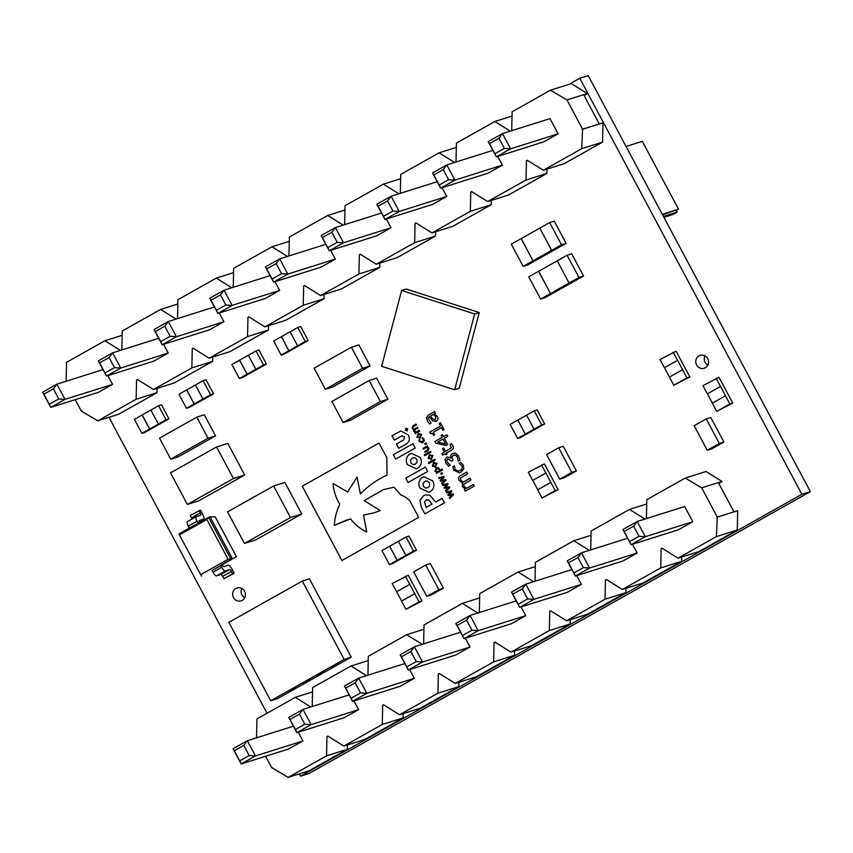 <?xml version="1.0" encoding="UTF-8"?>
<svg xmlns="http://www.w3.org/2000/svg" width="853" height="853" viewBox="0 0 853 853"><rect width="100%" height="100%" fill="white"/><g stroke="black" fill="none" stroke-linecap="round" stroke-linejoin="round"><path stroke-width="1.28" d="M583.345 567.608L577.95 557.51L568.493 562.831L573.877 572.928L583.345 567.608L589.604 568.023L575.348 576.042L567.234 560.837L581.479 552.819L589.604 568.023L637.116 553.043L632.446 544.278M637.116 553.043L622.861 561.05L575.348 576.042L573.877 572.928M471.954 630.25L466.559 620.152L457.091 625.473L462.486 635.57L471.954 630.25L478.213 630.666L463.957 638.684L455.833 623.479L470.088 615.461L478.213 630.666L525.725 615.674L521.044 606.92M525.725 615.674L511.469 623.692L463.957 638.684L462.486 635.57M360.552 692.892L355.168 682.784L345.7 688.115L351.095 698.212L360.552 692.892L366.811 693.308L352.566 701.326L344.441 686.111L358.697 678.103L366.811 693.308L414.323 678.316L409.653 669.562M414.323 678.316L400.078 686.334L352.566 701.326L351.095 698.212M249.161 755.523L243.766 745.426L234.308 750.747L239.693 760.855L249.161 755.523L255.42 755.95L241.164 763.957L233.05 748.753L247.295 740.735L255.42 755.95L302.932 740.958L298.262 732.205M302.932 740.958L288.677 748.977L241.164 763.957L239.693 760.855M265.624 756.248L271.702 767.647L288.175 777.403L326.55 755.822L326.966 736.576L327.84 736.075L343.876 746.076L382.251 724.496L382.666 705.25L383.541 704.759L399.567 714.761L437.941 693.18L438.357 673.934L439.242 673.443L455.267 683.434L493.642 661.864L494.058 642.608L494.932 642.117L510.968 652.118L549.343 630.538L549.759 611.292L550.633 610.801L566.659 620.803L605.033 599.222L605.449 579.976L606.334 579.475L622.359 589.476L660.734 567.895L661.15 548.65L662.024 548.159L678.06 558.161L716.435 536.58L717.288 517.089L701.667 487.841L685.204 478.085L646.83 499.666L646.414 518.581M644.953 519.05L629.503 509.401L591.129 530.982L590.724 549.908M589.263 550.366L573.802 540.727L535.428 562.308L535.023 581.224M533.562 581.682L518.112 572.043L479.738 593.624L479.322 612.55M477.861 613.008L462.411 603.37L424.037 624.94L423.632 643.866M422.171 644.324L406.71 634.685L368.336 656.266L367.931 675.181M366.47 675.651L351.009 666.001L312.635 687.582L312.23 706.508M310.769 706.966L295.319 697.327L256.945 718.908L256.54 737.824M304.862 724.208L299.467 714.11L289.999 719.431L295.394 729.528L304.862 724.208L311.121 724.623L296.865 732.642L288.74 717.437L302.996 709.419L311.121 724.623L358.633 709.643L353.952 700.878M358.633 709.643L344.377 717.65L296.865 732.642L295.394 729.528M416.253 661.565L410.858 651.468L401.4 656.789L406.785 666.886L416.253 661.565L422.512 661.992L408.256 670L400.142 654.795L414.387 646.777L422.512 661.992L470.024 647L465.354 638.247M470.024 647L455.769 655.008L408.256 670L406.785 666.886M527.644 598.923L522.26 588.826L512.792 594.146L518.187 604.255L527.644 598.923L533.903 599.35L519.658 607.357L511.533 592.153L525.789 584.134L533.903 599.35L581.415 584.358L576.745 575.604M581.415 584.358L567.17 592.377L519.658 607.357L518.187 604.255M692.817 521.716L684.692 506.511L637.18 521.503L645.305 536.708L692.817 521.716L678.561 529.734L631.049 544.726L622.925 529.51L637.18 521.503L633.651 526.194L624.183 531.515L629.578 541.612L639.046 536.292L633.651 526.194M716.851 517.334L733.953 511.821L718.343 482.574L701.667 487.841M343.876 746.076L364.711 739.508L403.085 717.927L403.181 713.62M399.567 714.761L420.412 708.182L458.786 686.601L458.882 682.304M455.267 683.434L476.113 676.866L514.487 655.285L514.572 650.978M510.968 652.118L531.803 645.54L570.177 623.97L570.273 619.662M566.659 620.803L587.504 614.224L625.878 592.643L625.974 588.335M622.359 589.476L643.205 582.908L681.579 561.327L681.664 557.02M678.06 558.161L698.895 551.582L737.269 530.001L737.685 510.755L733.516 512.077M718.759 483.374L722.075 481.508L706.039 471.506L685.204 478.085M288.175 777.403L309.01 770.824L347.384 749.243L347.48 744.936M326.966 736.576L328.074 736.224M326.55 755.822L347.384 749.243M295.319 697.327L312.55 691.89M271.702 767.647L272.256 767.465M243.766 745.426L247.295 740.735L293.421 726.191M234.308 750.747L233.05 748.753M382.666 705.25L383.765 704.898M382.251 724.496L403.085 717.927M351.009 666.001L368.24 660.574M438.357 673.934L439.466 673.582M437.941 693.18L458.786 686.601M406.71 634.685L423.941 629.247M494.058 642.608L495.166 642.266M493.642 661.864L514.487 655.285M462.411 603.37L479.642 597.932M549.759 611.292L550.867 610.94M549.343 630.538L570.177 623.97M518.112 572.043L535.343 566.605M605.449 579.976L606.558 579.624M605.033 599.222L625.878 592.643M573.802 540.727L591.033 535.289M661.15 548.65L662.259 548.298M660.734 567.895L681.579 561.327M629.503 509.401L646.734 503.974M716.435 536.58L737.269 530.001M717.288 517.089L733.953 511.821M722.075 481.508L718.386 482.67M299.467 714.11L302.996 709.419L349.112 694.875M355.168 682.784L358.697 678.103L404.812 663.549M410.858 651.468L414.387 646.777L460.513 632.233M466.559 620.152L470.088 615.461L516.204 600.907M522.26 588.826L525.789 584.134L571.905 569.591M577.95 557.51L581.479 552.819L627.605 538.275M639.046 536.292L645.305 536.708L631.049 544.726L629.578 541.612M289.999 719.431L288.74 717.437M345.7 688.115L344.441 686.111M401.4 656.789L400.142 654.795M457.091 625.473L455.833 623.479M512.792 594.146L511.533 592.153M568.493 562.831L567.234 560.837M624.183 531.515L622.925 529.51M163.563 344.303L168.233 353.057L153.977 361.075L106.465 376.066L98.351 360.851L112.596 352.843L158.722 338.289M274.954 281.661L279.635 290.415L265.379 298.433L217.867 313.424L209.742 298.219L223.998 290.201L270.113 275.647M386.345 219.018L391.026 227.783L376.77 235.791L329.258 250.782L321.133 235.577L335.389 227.559L381.515 213.015M497.747 156.387L502.417 165.141L488.172 173.159L440.649 188.14L432.535 172.935L446.791 164.917L492.906 150.373M75.224 399.673L81.312 411.061L97.775 420.817L136.149 399.236L136.565 379.99L137.45 379.5L153.476 389.501L191.85 367.92L192.266 348.674L193.141 348.184L209.177 358.175L247.551 336.604L247.967 317.348L248.841 316.858L264.878 326.859L303.252 305.278L303.657 286.032L304.542 285.542L320.568 295.543L358.942 273.962L359.358 254.716L360.233 254.215L376.269 264.217L414.643 242.636L415.059 223.39L415.933 222.9L431.97 232.901L470.344 211.32L470.749 192.074L471.634 191.584L487.66 201.575L526.034 180.004L526.45 160.748L527.325 160.257L543.361 170.259L581.735 148.678L582.588 129.187L566.968 99.94L550.505 90.183L512.131 111.764L511.715 130.69M510.265 131.149L494.804 121.51L456.43 143.08L456.024 162.006M454.564 162.465L439.103 152.826L400.729 174.407L400.324 193.322M398.863 193.791L383.413 184.141L345.038 205.722L344.623 224.648M343.162 225.107L327.712 215.468L289.338 237.049L288.932 255.964M287.472 256.422L272.011 246.784L233.637 268.364L233.232 287.29M231.771 287.749L216.321 278.11L177.946 299.68L177.531 318.606M176.07 319.065L160.62 309.426L122.246 331.007L121.84 349.922M120.38 350.391L104.919 340.742L66.545 362.322L66.139 381.248M549.993 118.61L558.118 133.814L543.862 141.833L496.35 156.824L488.225 141.619L502.481 133.601L549.993 118.61M442.046 187.703L446.727 196.457L432.471 204.475L384.959 219.466L376.834 204.251L391.09 196.243L437.205 181.689M330.655 250.345L335.325 259.099L321.069 267.117L273.557 282.108L265.443 266.893L279.688 258.875L325.814 244.331M219.253 312.987L223.934 321.741L209.678 329.759L162.166 344.74L154.041 329.535L168.297 321.517L214.423 306.973M107.862 375.619L112.543 384.383L98.287 392.391L50.775 407.382L42.65 392.177L56.906 384.159L103.021 369.616M582.151 129.432L599.264 123.93L583.644 94.683L566.968 99.94M97.775 420.817L118.62 414.249L156.995 392.668L157.091 388.36M153.476 389.501L174.321 382.922L212.696 361.341L212.781 357.044M209.177 358.175L230.011 351.607L268.386 330.026L268.482 325.718M264.878 326.859L285.712 320.28L324.087 298.71L324.183 294.402M320.568 295.543L341.413 288.964L379.788 267.384L379.873 263.076M376.269 264.217L397.103 257.649L435.478 236.068L435.574 231.76M431.97 232.901L452.804 226.322L491.179 204.741L491.275 200.444M487.66 201.575L508.505 195.006L546.88 173.426L546.965 169.118M584.07 95.472L587.376 93.617L571.339 83.615L550.505 90.183M543.361 170.259L564.196 163.68L602.57 142.11L602.986 122.864L598.817 124.175M526.45 160.748L527.559 160.407M581.735 148.678L602.57 142.11M582.588 129.187L599.264 123.93M587.376 93.617L583.697 94.768M498.952 138.293L489.483 143.613L494.879 153.711L504.347 148.39L498.952 138.293L502.481 133.601L510.606 148.806L558.118 133.814M504.347 148.39L510.606 148.806L496.35 156.824L494.879 153.711M488.225 141.619L489.483 143.613M470.749 192.074L471.858 191.722M526.034 180.004L546.88 173.426M494.804 121.51L512.035 116.072M415.059 223.39L416.168 223.038M470.344 211.32L491.179 204.741M439.103 152.826L456.334 147.388M359.358 254.716L360.467 254.365M414.643 242.636L435.478 236.068M383.413 184.141L400.643 178.714M303.657 286.032L304.766 285.68M358.942 273.962L379.788 267.384M327.712 215.468L344.943 210.03M247.967 317.348L249.076 317.007M303.252 305.278L324.087 298.71M272.011 246.784L289.242 241.346M192.266 348.674L193.375 348.323M247.551 336.604L268.386 330.026M216.321 278.11L233.551 272.672M136.565 379.99L137.674 379.638M191.85 367.92L212.696 361.341M160.62 309.426L177.851 303.988M81.312 411.061L81.867 410.89M136.149 399.236L156.995 392.668M104.919 340.742L122.15 335.314M443.251 169.608L433.793 174.929L439.178 185.026L448.646 179.706L443.251 169.608L446.791 164.917L454.905 180.132L502.417 165.141M448.646 179.706L454.905 180.132L440.649 188.14L439.178 185.026M387.561 200.935L378.092 206.255L383.487 216.353L392.945 211.032L387.561 200.935L391.09 196.243L399.204 211.448L446.727 196.457M392.945 211.032L399.204 211.448L384.959 219.466L383.487 216.353M331.86 232.251L322.391 237.571L327.787 247.669L337.255 242.348L331.86 232.251L335.389 227.559L343.514 242.764L391.026 227.783M337.255 242.348L343.514 242.764L329.258 250.782L327.787 247.669M276.159 263.566L266.701 268.887L272.086 278.995L281.554 273.664L276.159 263.566L279.688 258.875L287.813 274.09L335.325 259.099M281.554 273.664L287.813 274.09L273.557 282.108L272.086 278.995M220.469 294.893L211 300.213L216.395 310.311L225.853 304.99L220.469 294.893L223.998 290.201L232.112 305.406L279.635 290.415M225.853 304.99L232.112 305.406L217.867 313.424L216.395 310.311M164.768 326.209L155.299 331.529L160.695 341.626L170.163 336.306L164.768 326.209L168.297 321.517L176.422 336.732L223.934 321.741M170.163 336.306L176.422 336.732L162.166 344.74L160.695 341.626M109.067 357.535L99.609 362.856L104.994 372.953L114.462 367.632L109.067 357.535L112.596 352.843L120.721 368.048L168.233 353.057M114.462 367.632L120.721 368.048L106.465 376.066L104.994 372.953M53.376 388.851L43.908 394.171L49.303 404.269L58.761 398.948L53.376 388.851L56.906 384.159L65.02 399.364L112.543 384.383M58.761 398.948L65.02 399.364L50.775 407.382L49.303 404.269M432.535 172.935L433.793 174.929M376.834 204.251L378.092 206.255M321.133 235.577L322.391 237.571M265.443 266.893L266.701 268.887M209.742 298.219L211 300.213M154.041 329.535L155.299 331.529M98.351 360.851L99.609 362.856M42.65 392.177L43.908 394.171M235.876 588.474A6.749 6.376 72.5 0 1 244.896 591.875A6.749 6.376 72.5 0 1 241.079 600.853A6.749 6.376 72.5 0 1 235.876 588.474M699.002 355.861A6.749 6.376 72.5 0 1 708.022 359.262A6.749 6.376 72.5 0 1 704.205 368.24A6.749 6.376 72.5 0 1 699.002 355.861M244.736 597.697A6.749 6.376 72.5 0 1 241.826 588.453M707.862 365.084A6.749 6.376 72.5 0 1 704.951 355.85M568.876 84.394L579.752 78.273L588.218 75.597L810.35 491.616L309.074 773.49L300.608 776.166L299.382 773.863M708.694 423.621L706.199 418.94L694.139 425.722L707.254 450.288L711.839 448.838L723.898 442.057L713.3 422.16M713.279 422.171L710.784 417.49L706.199 418.94M569.303 467.689L558.662 447.804L546.602 454.585L559.717 479.151L564.302 477.712L576.372 470.931L573.866 466.25M573.888 466.239L563.247 446.364L558.662 447.804M424.293 591.726L426.788 596.407L431.373 594.957L443.432 588.175L432.834 568.279M432.812 568.29L430.317 563.609L425.732 565.059L413.673 571.841L424.282 591.726M184.77 453.167L178.277 456.813L170.771 459.181L208.047 438.218L215.553 435.851L204.304 414.793L196.808 417.16L166.1 434.412M215.553 435.851L184.866 453.135M158.541 405.74L166.036 419.783L158.359 424.09L150.864 410.058L158.541 405.74L161.462 404.823L168.958 418.855L144.829 432.418L141.918 433.345L134.422 419.303L142.099 414.984L149.595 429.027L141.918 433.345M203.099 380.683L210.595 394.726L202.918 399.033L195.422 385.002L203.099 380.683L206.021 379.766L213.517 393.798L189.387 407.361L186.476 408.288L178.981 394.246L186.658 389.928L194.153 403.97L186.476 408.288M682.56 369.69L677.655 360.307L664.412 367.728L660.041 359.539L676.109 351.223L689.853 376.962L673.785 385.279L669.402 377.09L682.56 369.69L686.942 377.879L673.785 385.279M534.234 410.847L541.73 424.879L534.053 429.198L526.557 415.166L534.234 410.847L537.155 409.92L544.651 423.962L520.522 437.525L517.611 438.453L510.115 424.41L517.792 420.092L525.288 434.134L517.611 438.453M406.06 537.006L413.556 551.049L405.889 555.367L398.394 541.324L406.06 537.006L408.982 536.089L416.477 550.132L392.359 563.694L389.437 564.611L381.941 550.569L389.618 546.261L397.114 560.293L389.437 564.611M405.356 576.17L409.728 584.358L396.57 591.758L392.199 583.559L408.278 575.242L422.022 600.981L405.943 609.298L401.571 601.109L414.729 593.709L419.1 601.898L422.022 600.981M541.463 464.853L545.835 473.042L532.677 480.442L528.306 472.253L544.385 463.936L558.118 489.675L542.05 497.992L537.678 489.803L550.835 482.403L555.207 490.592L558.118 489.675M297.782 327.435L305.278 341.477L297.601 345.796L290.105 331.753L297.782 327.435L300.704 326.518L308.2 340.56L284.081 354.123L281.159 355.04L273.664 341.008L281.341 336.69L288.836 350.722L281.159 355.04M256.007 350.935L263.513 364.967L255.836 369.285L248.34 355.243L256.007 350.935L258.928 350.007L266.424 364.05L242.305 377.612L239.384 378.529L231.888 364.498L239.565 360.179L247.061 374.211L239.384 378.529M233.743 481.188L209.625 494.751M209.518 494.772L198.642 500.892L187.393 504.443L170.525 472.85L205.605 453.114L216.577 446.961L227.826 443.411L244.694 474.993L233.733 481.167M290.788 520.202L266.658 533.765M266.562 533.786L255.687 539.906L244.427 543.457L227.57 511.875L238.531 505.701M244.427 543.457L290.478 517.558L301.738 514.007L284.87 482.425L273.61 485.975L238.531 505.69M301.738 514.007L290.766 520.181M225.395 570.924L216.63 575.86A4.702 1.514 -119.4 0 1 212.941 572.182L221.716 567.245A4.702 1.514 60.6 0 0 225.395 570.924L229.628 569.591A2.356 0.757 -119.4 0 1 231.472 571.425L222.697 576.361L223.955 578.697L234.202 573.301L231.845 568.887A4.702 1.514 60.6 0 0 228.156 565.219L223.923 566.552A2.356 0.757 -119.4 0 1 222.132 564.803L212.034 570.486M191.957 519.04A2.356 0.757 60.6 0 0 191.467 517.867L190.219 515.521L200.466 510.126L202.822 514.54A4.702 1.514 60.6 0 1 203.654 519.104L199.207 521.599L203.558 519.146L199.239 520.533M338.449 397.765L369.157 380.523L376.653 378.156L387.902 399.215L381.323 402.904M381.334 402.925L357.215 416.488M338.46 397.786L331.881 401.486L343.119 422.534L350.626 420.166L357.119 416.52M344.804 350.935L351.383 347.246L358.889 344.879L370.127 365.937L363.549 369.626M363.559 369.648L339.441 383.21M344.804 350.924L314.107 368.197L325.356 389.256L332.851 386.889L339.345 383.242M324.897 671.812L317.433 675.896M310.641 679.83L303.178 683.914M296.386 687.838L288.922 691.932M330.367 618.073L332.915 622.733M337.863 632.105L340.368 636.796M339.153 663.794L331.678 667.878M549.663 222.58L561.53 244.8L551.667 250.356L539.789 228.124L549.663 222.58L554.247 221.13L566.115 243.361L527.74 264.931L523.156 266.381L511.288 244.15L521.151 238.605L533.018 260.837L523.156 266.381M716.104 378.242L720.476 386.43L707.318 393.83L702.947 385.641L719.015 377.325L732.759 403.064L716.68 411.381L712.308 403.192L725.466 395.792L729.837 403.981L732.759 403.064M423.483 449.179L423.045 448.369L427.534 445.842L427.492 446.919L428.974 448.156L428.099 450.704L425.157 452.357L424.73 451.546L428.259 449.328L428.163 448.315L426.884 447.26L423.461 449.19L423.024 448.369L427.534 445.842M431.725 459.159L428.142 458.306L429.368 454.756L432.951 455.609L430.989 459.479M435.894 466.975L432.311 466.133L434.284 462.251L433.559 462.571L437.12 463.424L435.169 467.295M441.321 474.407L440.756 473.351L441.886 472.711L442.451 473.778L441.3 474.417L440.734 473.362L441.886 472.722M459.085 463.254L460.759 462.315L463.147 464.906L463.765 468.894L460.897 472.189L459.511 472.807L453.679 470.227L452.815 466.783L454.51 465.834L455.097 469.534L458.871 471.08L460.034 470.557C462.059 469.513 462.657 467.902 461.814 465.759L459.085 463.254L460.769 462.315M450.021 444.413L451.429 443.624L452.762 445.469C453.775 447.601 453.284 449.211 451.269 450.288L446.46 452.986L447.068 454.127L445.842 454.809L445.234 453.679L442.643 455.129L441.769 453.508L444.37 452.047L442.536 448.625L443.763 447.942L445.586 451.354L451.386 447.729L450.021 444.413L451.44 443.624M430.808 433.271L429.763 432.087L440.606 425.999L439.21 423.387L440.415 422.704L444.072 429.549L442.846 430.232L441.459 427.63L433.367 432.183L434.753 434.785L433.687 435.393L432.258 433.516L430.445 433.409L429.741 432.098L440.585 425.999L439.199 423.397L440.415 422.715M449.787 498.451L449.339 497.619L452.367 494.783L448.241 495.55L447.889 494.879L450.715 491.701L446.801 492.863L446.343 492.021L451.504 490.742L451.909 491.488L449.083 494.665L453.21 493.93L453.604 494.676L449.776 498.461L449.328 497.619L452.346 494.783L448.22 495.55L447.868 494.889L450.704 491.701L446.791 492.863L446.354 492.021M412.98 425.743L415.923 424.09L416.36 424.911L412.82 427.086L412.895 428.099L414.195 429.123L417.575 427.182L418.013 428.003L414.473 430.179L415.806 432.204L419.228 430.285L419.665 431.096L415.155 433.633L415.219 432.535L413.737 431.341L413.78 429.581L412.084 428.249L412.98 425.743L415.923 424.09M419.665 439.466L418.812 439.935L419.249 441.662L422.875 442.632L419.249 441.662L418.812 439.935L419.665 439.466L419.953 441.31L422.427 441.822L423.312 439.423L421.947 438.175L422.789 437.706L423.984 438.996L424.293 440.99L422.16 442.952M422.438 441.822L423.312 439.423M465.258 491.136L464.395 489.505L465.386 488.94L462.422 486.573L462.507 483.043L459.117 480.378C458.178 478.138 458.765 476.475 460.908 475.366L466.772 472.061L467.636 473.692L460.567 478.043L460.727 480.079L463.318 482.137L470.078 478.256L470.941 479.887L463.861 484.237L464.032 486.263L466.548 488.289L473.383 484.44L474.247 486.071L465.248 491.136L464.373 489.515L465.375 488.95L462.411 486.573L462.497 483.043L459.106 480.388C458.157 478.149 458.754 476.475 460.887 475.377L466.772 472.072M267.01 713.247L108.981 417.288M579.752 78.273L801.884 494.282L300.608 776.166M425.402 444.605L424.837 443.549L425.967 442.91L426.532 443.965L425.391 444.605L424.826 443.549L425.967 442.91M416.872 437.216L420.476 438.058L416.872 437.216L418.844 433.345L418.119 433.655L421.681 434.508L419.729 438.389M420.273 457.485L411.402 453.348L409.973 453.977C406.199 456.654 405.346 460.215 407.403 464.661L416.253 468.819L417.714 468.18C421.435 465.482 422.299 461.921 420.273 457.485M427.726 471.442L425.402 467.081L405.772 478.128L408.097 482.489L427.726 471.442M432.812 480.964L423.941 476.827L422.502 477.445C418.748 480.132 417.895 483.694 419.932 488.14L428.814 492.298L430.243 491.659C433.996 488.972 434.849 485.4 432.812 480.964M398.692 448.305L396.41 444.029L403.64 439.967L404.717 436.8L401.603 435.968L404.695 436.811L403.618 439.977L396.389 444.04L398.671 448.315L405.761 444.328C409.493 442.099 410.304 438.932 408.182 434.849L400.814 431L391.964 435.755L394.278 440.084L402.36 435.638M415.23 448.049L412.927 443.731L393.297 454.777L395.6 459.085L415.23 448.049M421.179 506.981L424.858 513.869L444.488 502.833L442.142 498.44L435.659 502.076L429.816 495.23L425.178 494.932L423.632 495.625L419.975 500.348L421.179 506.981L424.869 513.858M425.189 494.932L423.6 495.646L419.975 500.348L421.201 506.981M386.793 457.645L378.999 443.048L302.25 486.21L341.925 560.506L418.674 517.344L409.803 500.754C407.297 498.163 404.29 496.233 400.771 494.964L394.011 487.234L383.445 489.611L364.252 500.572L380.118 510.584L374.019 512.877L363.506 515.052L366.726 532.037C360.382 528.988 354.997 524.606 350.594 518.869L334.323 525.373C334.781 517.92 336.604 510.904 339.782 504.304C335.879 497.907 333.662 490.976 333.118 483.512L347.629 491.989L357.055 477.072L360.403 493.908C368.155 485.933 377.037 479.663 387.059 475.121L386.793 457.645M445.959 491.285L445.511 490.443L448.539 487.607L444.413 488.374L444.061 487.713L446.887 484.536L442.974 485.698L442.515 484.856L447.676 483.576L448.081 484.312L445.266 487.5L449.382 486.764L449.776 487.5L445.948 491.296L445.501 490.454L448.518 487.617L444.392 488.385L444.04 487.724L446.876 484.536L442.963 485.698L442.526 484.856M436.267 421.233L432.631 420.934L429.422 416.605L428.153 418.29L431.085 423.077L429.517 423.962L427.428 421.062L426.479 417.586L428.334 415.102L434.497 411.636L435.371 413.257L434.454 413.78L437.504 416.52C438.378 418.503 437.962 420.071 436.267 421.233L435.488 421.574M441.076 435.467L442.451 434.699L443.496 436.651L446.855 434.763L447.718 436.395L444.36 438.282L447.665 444.466L445.799 445.522L435.627 443.102L434.795 441.545L442.121 437.418L441.076 435.467L442.451 434.699M450.768 458.029L450.565 455.726L452.293 453.519L455.651 453.21L458.605 456.035L459.884 460.268L458.2 461.217L457.261 456.856L455.438 455.097L453.146 455.363L451.845 457.176L452.964 460.343L451.589 461.11L447.686 458.861L446.727 460.364L447.271 462.326L450.235 465.269L448.55 466.207L445.863 463.03L444.989 459.692L447.143 456.909L450.789 458.018L450.565 455.726M453.86 455.044L455.459 455.086L457.272 456.845L458.125 461.078M442.131 484.109L441.683 483.278L444.712 480.442L440.585 481.209L440.233 480.548L443.059 477.36L439.146 478.522L438.687 477.691L443.848 476.4L444.253 477.147L441.438 480.324L445.554 479.599L445.948 480.335L442.121 484.131L441.673 483.288L444.69 480.452L440.564 481.22L440.212 480.559L443.048 477.371L439.135 478.533L438.698 477.691M434.966 471.101L437.024 467.7L438.453 467.625L440.212 470.163L442.131 469.086L442.558 469.896L436.384 473.372L436.395 472.306L434.966 471.101L436.341 467.998M428.856 463.52L428.419 462.71L434.667 459.191L435.105 460.012L428.835 463.531L428.409 462.71L434.667 459.202M424.229 454.894L430.488 451.376L430.925 452.186L424.666 455.715L424.229 454.894L430.488 451.376M405.889 428.259L405.378 430.211L407.265 430.818L405.356 430.221L405.879 428.259L407.766 428.867L406.988 430.936M567.106 255.26L578.974 277.481L569.111 283.036L557.244 260.805L567.106 255.26L571.691 253.81L583.559 276.041L545.184 297.622L540.599 299.062L528.732 276.841L538.606 271.286L550.473 293.517L540.599 299.062M454.649 389.757L459.234 388.307L479.247 312.518L406.231 289.039L401.646 290.489L381.632 366.278L454.649 389.757L474.663 313.968L479.247 312.518M810.35 491.616L801.884 494.282M464.213 481.55L463.318 482.137M464.235 481.54L470.078 478.256M473.383 484.451L466.548 488.289M423.333 439.423L421.947 438.175L422.789 437.706M416.893 437.205L418.109 433.665M420.039 437.248L421.009 434.891L418.556 434.476L417.565 436.832L420.017 437.248L420.998 434.891L419.207 434.188M414.206 429.123L417.575 427.193M419.228 430.285L415.806 432.204M415.176 433.623L415.219 432.535M415.24 432.524L413.737 431.341L413.78 429.581M413.801 429.581L412.084 428.249L413.001 425.743M411.413 453.348L409.973 453.977C406.22 456.643 405.367 460.215 407.425 464.661L416.264 468.819M414.697 464.49L417.16 462.102L416.861 459.351L414.803 457.592L412.287 457.976M412.948 457.688L410.538 460.055L410.837 462.795L412.884 464.554L415.411 464.171L417.138 462.102L416.84 459.362L414.793 457.603L412.266 457.986M415.432 464.16L414.707 464.48M425.402 467.092L405.783 478.117L408.107 482.478M423.941 476.816L422.523 477.445C418.77 480.122 417.917 483.683 419.953 488.129L428.814 492.298M429.39 482.819L427.342 481.06L424.751 481.487L423.077 483.523L423.365 486.263L425.423 488.023L428.003 487.607L429.688 485.57L429.39 482.819L427.321 481.071L425.498 481.145M427.961 487.628L429.667 485.57L429.379 482.83M400.825 430.989L391.985 435.755L394.289 440.073M412.937 443.741L393.318 454.766L395.621 459.074M435.67 502.076L442.142 498.44M426.255 507.364L432.002 504.134L428.611 499.805L426.095 500.018L424.431 502.246L426.255 507.364L431.991 504.144L428.601 499.815L426.82 499.709M360.424 493.908L357.055 477.072M347.64 491.989L333.118 483.512M347.416 519.722L334.323 525.373M366.747 532.037L363.517 515.041M383.445 489.611L364.263 500.572L380.139 510.584L374.019 512.877M378.999 443.048L302.271 486.199L341.936 560.496M429.539 423.962L427.438 421.051L426.5 417.586L428.334 415.102M428.345 415.091L434.508 411.636M436.288 421.222L432.631 420.934L429.422 416.605M435.329 419.644L435.851 416.722L433.239 414.462L430.637 415.923L432.78 419.047L435.307 419.644L435.83 416.722L433.217 414.473M442.867 430.232L441.459 427.63M433.708 435.382L432.279 433.516L430.466 433.409M443.507 436.651L446.855 434.763M445.81 445.511L435.627 443.102L434.795 441.545L442.131 437.418L441.097 435.467M445.639 443.976L443.006 439.05L437.61 442.078L445.618 443.976L442.984 439.05M445.863 454.809L445.234 453.679M442.654 455.129L441.769 453.508M441.79 453.497L444.381 452.037L442.536 448.625L443.763 447.942M445.607 451.354L451.397 447.729L450.043 444.413M450.576 455.715L452.293 453.519M451.61 461.11L447.697 458.861M448.571 466.207L445.863 463.03M445.884 463.019L444.989 459.692M444.999 459.682L446.577 457.155M459.522 472.797L453.679 470.227L452.815 466.783M452.836 466.772L454.51 465.834M458.871 471.08L460.034 470.557C462.081 469.502 462.678 467.902 461.825 465.749L461.814 465.759M461.825 465.749L459.106 463.254M440.223 470.152L442.131 469.086M436.395 473.362L436.405 472.306L434.987 471.091M439.604 470.504L439.252 469.235L436.789 468.809L435.766 470.92L437.003 471.965L439.604 470.504L439.242 469.246L437.408 468.532M437.013 471.965L439.583 470.515M435.915 466.975L432.311 466.133L433.548 462.582M436.448 463.808L433.985 463.392L433.004 465.738L434.806 466.452L436.448 463.808L433.996 463.392M434.646 463.104L433.985 463.392M435.456 466.164L436.437 463.808M431.735 459.149L428.142 458.306L429.368 454.756M431.298 458.338L432.279 455.982L429.827 455.566L428.824 457.922L431.287 458.338L432.258 455.992L430.466 455.278M424.677 455.705L424.25 454.894M425.178 452.357L424.73 451.546L428.27 449.328L426.884 447.26M407.169 430.648L407.617 428.952L405.964 428.43L405.516 430.125L407.158 430.658L407.606 428.963L406.209 428.334M406.188 430.392L405.804 429.496L406.753 428.398L406.721 429.486L407.446 429.688L405.932 429.944L406.764 428.409M405.996 429.155L406.529 429.251M406.241 430.04L406.145 429.4M725.466 395.792L720.55 386.409L707.318 393.83M707.404 393.809L712.383 403.149M729.837 403.981L716.68 411.381M539.8 228.135L521.236 238.584L533.018 260.837M561.53 244.8L566.115 243.361M533.104 260.805L551.667 250.356M302.314 581.042L228.86 622.349L270.71 700.729L277.801 698.5L351.255 657.194L344.175 659.422L302.314 581.042L309.404 578.803L351.255 657.194M270.71 700.729L344.175 659.422M557.254 260.826L538.68 271.265L550.473 293.517M578.974 277.481L583.559 276.041M550.558 293.485L569.111 283.036M474.663 313.968L401.646 290.489M325.356 389.256L362.632 368.293L370.127 365.937M351.383 347.246L362.632 368.293M343.119 422.534L349.698 418.844M369.157 380.523L380.395 401.571L387.902 399.215M349.709 418.844L380.395 401.571M228.103 559.259L206.863 519.477L179.45 534.895L200.69 574.666L228.103 559.259L232.549 558.95L210.062 516.833L208.59 517.302L231.078 559.408L220.66 565.272L221.716 567.245M222.132 564.803L236.441 556.625L215.201 516.843L210.062 516.833M179.45 534.895L178.981 533.946L189.398 528.082L188.342 526.109A4.702 1.514 -119.4 0 1 187.511 521.546A4.702 1.514 -119.4 0 1 187.607 521.503L196.201 516.673M198.994 510.595L200.242 512.93A2.356 0.757 -119.4 0 1 200.658 515.212A2.356 0.757 -119.4 0 1 200.604 515.233L196.382 516.566A4.702 1.514 60.6 0 0 196.286 516.609A4.702 1.514 60.6 0 0 197.118 521.172L198.173 523.156L208.59 517.302L206.863 519.477M234.202 573.301L232.72 573.77L231.472 571.425M216.63 575.86L220.863 574.517L229.628 569.591M212.941 572.182L211.885 570.199M222.697 576.361A2.356 0.757 60.6 0 0 220.863 574.517M223.955 578.697L232.72 573.77M199.506 522.399A2.356 0.757 -119.4 0 1 199.282 520.501A2.356 0.757 -119.4 0 1 199.325 520.479M198.173 523.156L189.398 528.082M200.69 574.666L201.468 576.063M290.478 517.558L273.61 485.975M244.694 474.993L233.434 478.544L198.365 498.291M198.354 498.28L187.393 504.443M233.434 478.544L216.577 446.961M263.513 364.967L266.424 364.05M248.34 355.264L239.565 360.179M239.65 360.147L247.146 374.19L255.836 369.285M290.116 331.774L281.426 336.658L288.836 350.722M305.278 341.477L308.2 340.56M288.922 350.7L297.601 345.796M550.835 482.403L545.92 473.02L532.677 480.442M532.762 480.42L537.753 489.761M555.207 490.592L542.05 497.992M414.729 593.709L409.813 584.326L396.57 591.758M396.656 591.726L401.646 601.066M419.1 601.898L405.943 609.298M398.394 541.346L389.704 546.229L397.114 560.293M413.556 551.049L416.477 550.132M397.199 560.272L405.889 555.367M526.568 415.176L517.867 420.071L525.288 434.134M541.73 424.879L544.651 423.962M525.363 434.102L534.053 429.198M686.942 377.879L689.853 376.962M673.198 352.15L677.57 360.339L664.412 367.728M664.498 367.707L669.477 377.047M210.595 394.726L213.517 393.798M195.433 385.012L186.658 389.928M186.732 389.906L194.228 403.949L202.918 399.033M166.036 419.783L168.958 418.855M150.874 410.069L142.099 414.984M142.174 414.963L149.67 428.995L158.359 424.09M208.047 438.218L196.808 417.16M170.771 459.181L159.532 438.122L166.111 434.422M426.788 596.407L438.858 589.626L425.732 565.059M438.858 589.626L443.432 588.175M559.717 479.151L571.787 472.37L569.282 467.689M571.787 472.37L576.372 470.931M707.254 450.288L719.314 443.507L708.715 423.61M719.314 443.507L723.898 442.057M626.059 146.46L642.298 141.331L678.53 209.188L662.536 214.775M663.901 217.344L672.825 214.529L677.218 212.056L676.333 210.424M678.53 209.188L662.291 214.316M663.41 216.417L677.218 212.056M197.118 521.172L188.342 526.109M191.467 517.867L200.242 512.93M196.286 516.609L187.511 521.546"/></g></svg>

